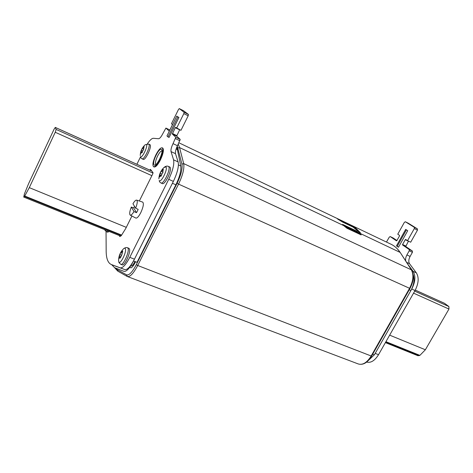<?xml version="1.0" encoding="UTF-8"?>
<svg xmlns="http://www.w3.org/2000/svg" width="473" height="473" viewBox="0 0 473 473"><rect width="100%" height="100%" fill="white"/><g stroke="black" fill="none" stroke-linecap="round" stroke-linejoin="round"><path stroke-width="0.71" d="M342.647 224.403L356.453 230.972L361.171 234.898L347.046 228.305L342.505 224.657M348.991 224.131L351.167 225.467L337.509 218.969L342.629 222.103L353.142 227.123L359.722 232.586L360.396 232.763L354.484 226.869L354.176 227.436L359.32 232.273M349.293 224.267L354.484 226.869M351.256 225.928L354.176 227.436M356.453 230.972L356.134 231.563L359.498 234.218M356.134 231.563L343.753 225.68M390.491 243.979L391.603 244.511C394.884 246.208 397.687 248.828 400.016 252.369L358.788 232.775L358.292 233.23L345.627 227.217M135.526 261.746C133.971 265.069 132.481 267.109 131.068 267.878L129.673 267.381M133.043 266.045L132.872 265.164M176.867 147.038L180.769 165.993C181.325 170.546 179.699 176.819 175.885 184.819L172.426 183.258L133.546 260.972C129.661 268.345 126.468 271.809 123.961 271.36L114.596 267.671L111.616 264.638M175.885 184.819L137.028 262.332L133.546 260.972M134.917 261.51L134.669 262.024C133.179 264.845 131.949 266.151 130.986 265.932L130.755 265.844M401.145 253.912L402.629 256.2M413.154 274.517C414.809 279.194 414.046 284.545 410.871 290.57L374.344 354.88L372.671 354.224M385.4 342.618L417.978 355.731L419.882 355.377L425.369 349.766L448.96 309.052L448.889 306.545L444.508 303.299M54.052 129.253L55.294 127.403L56.127 129.425L55.235 132.269L29.291 187.645L24.726 196.023L23.739 197.087L24.407 193.954L28.581 183.695L54.052 129.253M386.471 242.052L389.267 237.15L390.207 236.565L396.486 240.84L396.888 240.609L399.531 235.873L399.537 235.377L397.758 234.2L404.356 222.369L405.349 221.76L414.313 227.318L414.313 228.583L407.531 240.674L405.668 239.444L405.272 239.687L402.582 244.482L402.582 244.984L409.222 249.513L409.222 250.802L406.904 254.917C405.722 257.141 405.343 259.18 405.775 261.043M408.016 264.484L413.083 271.325C415.856 275.936 415.406 281.837 411.747 289.038L375.195 353.384L378.53 354.691C374.782 360.698 370.826 363.158 366.658 362.082M374.285 354.856L368.644 360.225M396.475 245.871L398.461 247.243L407.72 230.7L405.68 229.399L396.475 245.871L398.532 247.125M408.418 223.297L417.458 228.897L417.464 230.15L410.688 242.211L407.531 240.674M405.349 221.76L408.471 223.321L405.367 221.772M393.24 238.037L396.936 240.526M408.477 241.135L405.733 246.504L412.415 251.045L412.415 252.334L410.103 256.437C408.589 259.399 408.4 261.823 409.529 263.709L416.341 272.838C419.131 277.45 418.7 283.345 415.046 290.523L378.53 354.691M406.419 229.866L397.261 246.244M106.047 231.516L106.171 251.606C106.313 258.565 107.95 262.84 111.09 264.425L120.248 267.848C122.72 268.232 125.901 264.738 129.779 257.347L168.725 179.302C172.805 170.641 174.419 164.143 173.573 159.815L171.031 151.591C170.694 149.829 171.362 147.174 173.035 143.626L175.79 137.265L172.32 134.036L175.294 127.71L175.619 127.355L180.964 130.341L188.189 115.79L188.455 114.448L183.524 110.723M115.796 266.24L124.854 269.61C127.373 270.012 130.566 266.536 134.444 259.174L173.36 181.396C177.434 172.763 179.025 166.277 178.132 161.937L175.495 153.684C175.14 151.922 175.796 149.273 177.47 145.731L180.213 139.393L176.671 136.129L179.699 129.726M176.6 128.218L183.826 113.615L184.103 112.272L179.285 108.595L178.481 109.494L171.468 123.707L172.397 124.523L172.284 125.055L169.476 130.743L169.168 131.092L165.911 128.071L162.836 133.634C161.151 136.892 159.744 138.595 158.615 138.743L153.358 138.287C151.857 138.299 149.864 140.132 147.393 143.792M140.446 157.024L136.892 164.279M167.98 136.922L169.062 137.442L178.918 117.517L176.754 116.104L166.963 135.934L167.98 136.922L177.83 116.985L176.754 116.104M119.326 235.548L119.734 236.53L121.307 235.589L125.741 228.471L131.914 216.001M139.334 201.001L152.702 173.993L153.01 172.604L150.444 169.346L149.752 170.091M178.918 117.517L177.83 116.985M136.679 200.132C135.763 199.931 134.521 201.137 132.954 203.751L135.627 208.221C137.365 203.727 137.714 201.031 136.679 200.132L142.71 202.107C143.969 203.479 143.337 206.979 140.812 212.602C138.713 216.599 137.04 218.408 135.792 218.041L130.252 215.126M135.627 208.221L138.157 209.35L137.371 211.076L136.508 212.684L133.977 211.567C132.334 214.269 131.068 215.446 130.187 215.085C129.265 214.033 129.649 211.348 131.328 207.038L133.735 208.002L134.498 206.334M131.328 207.038L133.977 211.567M133.735 208.002L136.508 212.684M128.845 248.284L129.371 248.786C131.24 251.719 124.547 266.518 122.117 264.839L120.81 264.336M119.066 258.489L119.775 254.486L121.472 251.476L121.466 251.855L122.726 250.992L121.815 254.959L120.26 258.039L119.894 257.507L119.066 258.489M149.864 144.614L150.089 144.773C152.129 146.464 145.27 160.968 143.207 159.348L142.03 158.81M140.753 153.548L141.326 150.237L142.899 147.405L144.123 146.618L143.349 149.84L141.87 152.738L141.616 152.412L140.753 153.548M109.192 231.474L107.667 232.208L106.484 231.729M159.904 159.632C162.753 153.364 163.528 149.427 162.221 147.818C160.601 147.511 158.473 149.888 155.83 154.949C152.998 161.175 152.235 165.095 153.542 166.727C155.126 167.058 157.249 164.693 159.904 159.632M153.636 166.768L154.086 166.975C155.676 167.306 157.793 164.941 160.453 159.886C163.303 153.619 164.072 149.681 162.759 148.073L162.671 148.031M169.677 166.975L169.996 167.206C172.533 169.369 164.876 185.505 162.257 183.542L160.968 182.968M159.513 177.068L160.093 173.272L161.884 170.12L163.333 169.316L162.529 173.029L160.85 176.258L160.53 175.861L159.513 177.068M351.522 225.343L391.603 244.511C395.008 246.273 397.905 248.969 400.288 252.6L411.268 269.687C413.928 274.683 413.355 280.909 409.535 288.359L371.104 356.086C366.995 362.667 362.714 365.286 358.262 363.956L127.521 276.575M400.288 252.6L411.545 269.917L183.695 163.599L179.551 147.576L178.25 144.159M411.545 269.917C414.277 275.044 413.757 281.234 409.985 288.489L178.558 184.121C182.779 175.223 184.494 168.388 183.695 163.599L181.928 164.119L177.257 146.169M409.985 288.489L371.583 356.151L137.72 265.501L178.558 184.121L177.121 183.264C181.053 174.969 182.661 168.589 181.928 164.119M343.611 225.562L179.551 147.576L177.86 148.079M354.159 226.685L353.845 227.253M351.167 225.467L350.86 226.035M356.849 231.22L356.53 231.811M360.869 234.478L360.698 234.785M127.202 276.439L127.332 276.504C130.045 277.125 133.504 273.453 137.72 265.501L136.336 264.602L177.121 183.264M115.406 267.996L117.339 269.693L126.539 274.831C129.046 275.599 132.31 272.188 136.336 264.602M126.539 274.831L127.332 276.504M117.339 269.693L117.883 271.195L126.977 276.327M176.116 148.989L177.576 149.681M178.427 164.906L180.769 165.993M409.222 289.831L410.871 290.57M448.96 309.052L413.55 293.148M448.889 306.545L414.703 291.126M425.369 349.766L389.651 335.15M419.882 355.377L385.933 341.689M419.45 355.607L385.743 342.02M444.685 303.406L415.27 290.115M55.329 127.444L151.774 171.031M29.291 187.645L126.297 227.353M55.235 132.269L151.88 175.66M24.448 196.437L121.384 235.495M24.726 196.023L121.685 235.122M56.127 129.425L153.021 173.118M414.313 228.583L417.464 230.15M414.313 227.318L417.458 228.897M390.237 236.583L393.329 238.079M411.747 289.038L415.046 290.523M413.083 271.325L416.341 272.838M406.62 262.344L409.529 263.709M406.904 254.917L410.103 256.437M409.222 250.802L412.415 252.334M409.222 249.513L412.415 251.045M402.582 244.984L405.733 246.504M402.582 244.482L405.739 246.001M405.272 239.687L408.418 241.218M179.285 108.595L183.548 110.729L179.291 108.601M188.455 114.448L184.103 112.272M188.189 115.79L183.826 113.615M179.645 129.827L175.294 127.71M176.784 135.591L172.438 133.492M176.671 136.129L172.32 134.036M180.213 139.393L175.79 137.265M179.935 140.777L175.501 138.648M177.47 145.731L173.035 143.626M175.495 153.684L171.031 151.591M178.132 161.937L173.573 159.815M173.36 181.396L168.725 179.302M134.444 259.174L129.779 257.347M124.854 269.61L120.248 267.848M115.891 266.275L111.433 264.573M165.911 128.071L169.854 129.974L165.928 128.082M127.468 247.734L127.988 248.236C129.844 251.169 123.146 265.98 120.727 264.306L119.007 262.639M125.321 248.638C127.03 251.547 120.089 265.489 118.8 261.77L118.605 260.499C118.67 256.035 120.26 252.186 123.382 248.94C124.31 248.047 124.955 247.947 125.321 248.638M123.287 249.04L123.382 248.94C124.896 247.657 126.285 247.267 127.556 247.769L128.934 248.319M119.101 257.596L119.515 257.755M119.297 255.988L120.869 256.603L119.297 255.988M119.775 254.486L121.52 255.166M120.727 252.564L122.052 253.085M122.235 251.287L122.69 251.465M120.118 257.844L120.473 257.986M148.628 144.034L148.853 144.194C150.875 145.879 144.017 160.394 141.965 158.78L141.019 158.053M145.075 144.85L146.459 144.46C148.22 146.015 141.87 158.952 140.481 156.652L140.877 157.87M140.771 152.809L141.09 152.956M141.326 150.237L142.615 150.834M142.202 148.457L143.845 149.22M143.638 146.949L143.999 147.121M107.939 230.966L106.419 231.705L104.971 230.292M159.608 159.295C154.565 169.701 151.041 165.225 156.114 155.274C160.991 145.057 164.805 149.007 159.608 159.295M155.741 164.598C155.002 163.179 155.605 160.353 157.556 156.12C159.277 152.785 160.749 151.029 161.967 150.857M155.895 164.71L155.54 164.687C155.623 164.503 156.457 165.024 159.584 159.23C161.535 154.63 162.322 151.798 161.943 150.733L162.15 150.899M168.305 166.348L168.625 166.573C171.143 168.737 163.487 184.884 160.879 182.927L159.768 182.075M163.942 167.519L165.952 166.898C168.169 168.908 160.956 183.388 159.182 180.52L159.614 181.874M159.513 176.222L159.927 176.405M159.673 174.768L161.459 175.572M160.093 173.272L161.736 174.017M161.08 171.279L163.144 172.219M162.765 169.671L163.22 169.878M160.731 176.116L161.033 176.252M371.583 356.151C367.562 362.72 363.122 365.322 358.262 363.956M349.559 224.403L178.93 142.799M351.451 225.574L351.137 226.141M114.572 267.659L117.765 271.13M444.549 303.323L415.282 290.097M55.294 127.403L151.744 170.99M23.762 197.093L120.786 236.139M390.207 236.565L393.294 238.055M133.504 265.412L132.671 265.087M118.942 262.491L118.605 260.694M122.282 252.18L121.478 251.861M120.627 257.791L119.894 257.507M140.25 155.522C140.404 151.248 142.036 147.665 145.164 144.773L148.693 144.064L149.929 144.643M142.373 152.194L140.924 151.526M143.573 147.919L142.881 147.6M142.125 152.649L141.616 152.412M104.905 230.156L104.758 229.689M162.221 147.818L162.759 148.073M158.863 178.847C159.105 174.354 160.838 170.54 164.06 167.407C165.739 166.118 167.188 165.781 168.394 166.39L169.766 167.016M161.464 175.554L159.655 174.738M162.753 170.759L161.896 170.369M161.163 176.145L160.53 175.861"/></g></svg>
